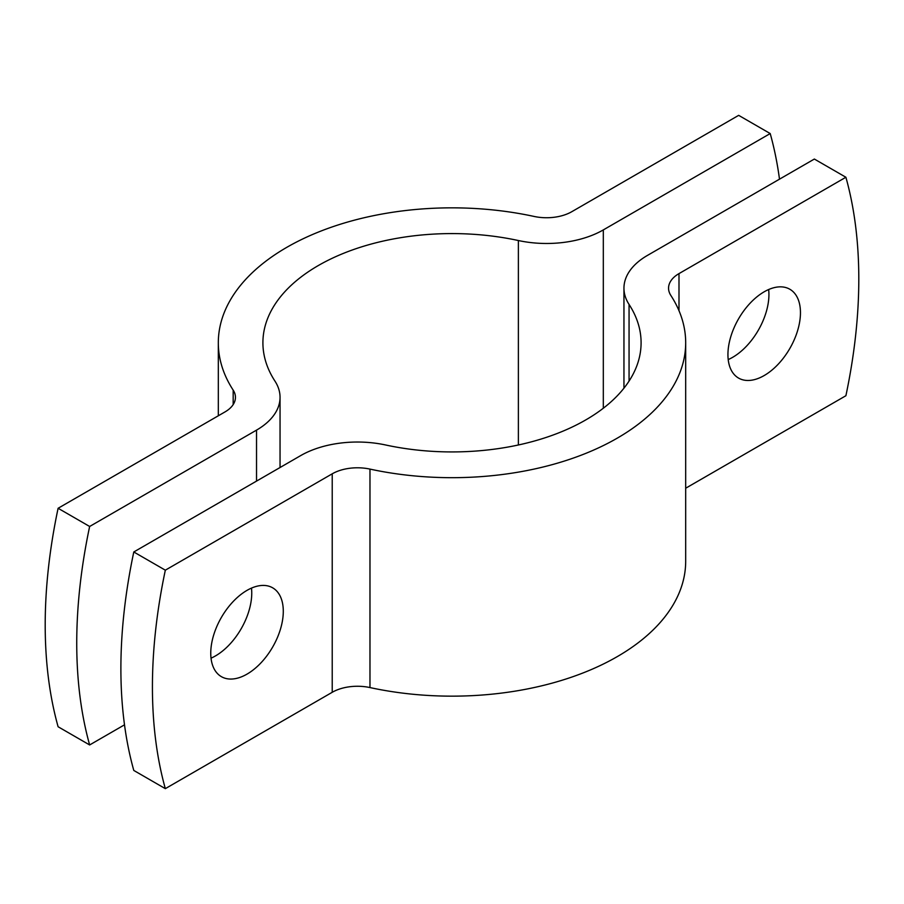 <?xml version="1.0" encoding="UTF-8"?>
<svg xmlns="http://www.w3.org/2000/svg" width="904" height="904" viewBox="0 0 904 904"><rect width="100%" height="100%" fill="white"/><g stroke="black" fill="none" stroke-linecap="round" stroke-linejoin="round"><path stroke-width="1.36" d="M210.756 653.185A51.291 29.606 120 0 0 221.378 676.655A51.291 29.606 120 0 0 260.906 662.914A51.291 29.606 120 0 0 283.291 611.307A51.291 29.606 120 0 0 272.669 587.826A51.291 29.606 120 0 0 233.142 601.567A51.291 29.606 120 0 0 210.756 653.185M251.481 588.109A51.291 29.606 -60 0 1 251.753 593.103A51.291 29.606 -60 0 1 211.027 658.168M727.935 354.594A51.291 29.606 120 0 0 738.557 378.075A51.291 29.606 120 0 0 778.073 364.335A51.291 29.606 120 0 0 800.458 312.716A51.291 29.606 120 0 0 789.836 289.246A51.291 29.606 120 0 0 750.32 302.987A51.291 29.606 120 0 0 727.935 354.594M768.649 289.529A51.291 29.606 -60 0 1 768.931 294.512A51.291 29.606 -60 0 1 728.206 359.577M685.684 488.228L845.895 395.726A499.483 288.376 120 0 0 845.895 177.252L814.357 159.047L647.467 255.403A80.275 46.341 0 0 0 623.952 288.173A80.275 46.341 0 0 0 629.06 304.433A189.094 109.169 180 0 1 641.094 342.763A189.094 109.169 180 0 1 385.624 444.983A80.275 46.341 0 0 0 300.682 455.605L133.792 551.971L165.33 570.175L332.22 473.82A35.674 20.6 180 0 1 369.973 469.097A233.684 134.922 0 0 0 685.684 342.763A233.684 134.922 0 0 0 670.824 295.405A35.674 20.6 180 0 1 668.553 288.173A35.674 20.6 180 0 1 678.994 273.607L845.895 177.252M165.33 570.175A499.483 288.376 120 0 0 165.33 788.65L332.22 692.294A35.674 20.6 180 0 1 369.973 687.571A233.684 134.922 0 0 0 685.684 561.237L685.684 342.763M165.33 788.65L133.792 770.445A499.483 288.376 -60 0 1 133.792 551.971M779.497 179.173A499.483 288.376 120 0 0 770.208 133.555L738.67 115.35L571.78 211.705A35.674 20.6 180 0 1 534.027 216.429A233.684 134.922 0 0 0 218.316 342.763A233.684 134.922 0 0 0 233.175 390.121A35.674 20.6 180 0 1 235.447 397.353A35.674 20.6 180 0 1 225.006 411.919L58.105 508.274A499.483 288.376 -60 0 0 58.105 726.748L89.643 744.952L124.503 724.827M89.643 744.952A499.483 288.376 120 0 1 89.643 526.478L256.533 430.123A80.275 46.341 0 0 0 280.048 397.353A80.275 46.341 0 0 0 274.94 381.081A189.094 109.169 180 0 1 262.906 342.763A189.094 109.169 180 0 1 518.376 240.532A80.275 46.341 0 0 0 603.318 229.91L770.208 133.555M89.643 526.478L58.105 508.274M678.994 310.705L678.994 273.607M332.22 692.294L332.22 473.82M369.973 687.571L369.973 469.097M629.06 381.081L629.06 304.433M603.318 408.235L603.318 229.91M256.533 481.097L256.533 430.123M518.376 444.983L518.376 240.532M233.175 404.574L233.175 390.121M623.952 388.178L623.952 288.173M280.048 467.526L280.048 397.353M218.316 415.772L218.316 342.763"/></g></svg>
